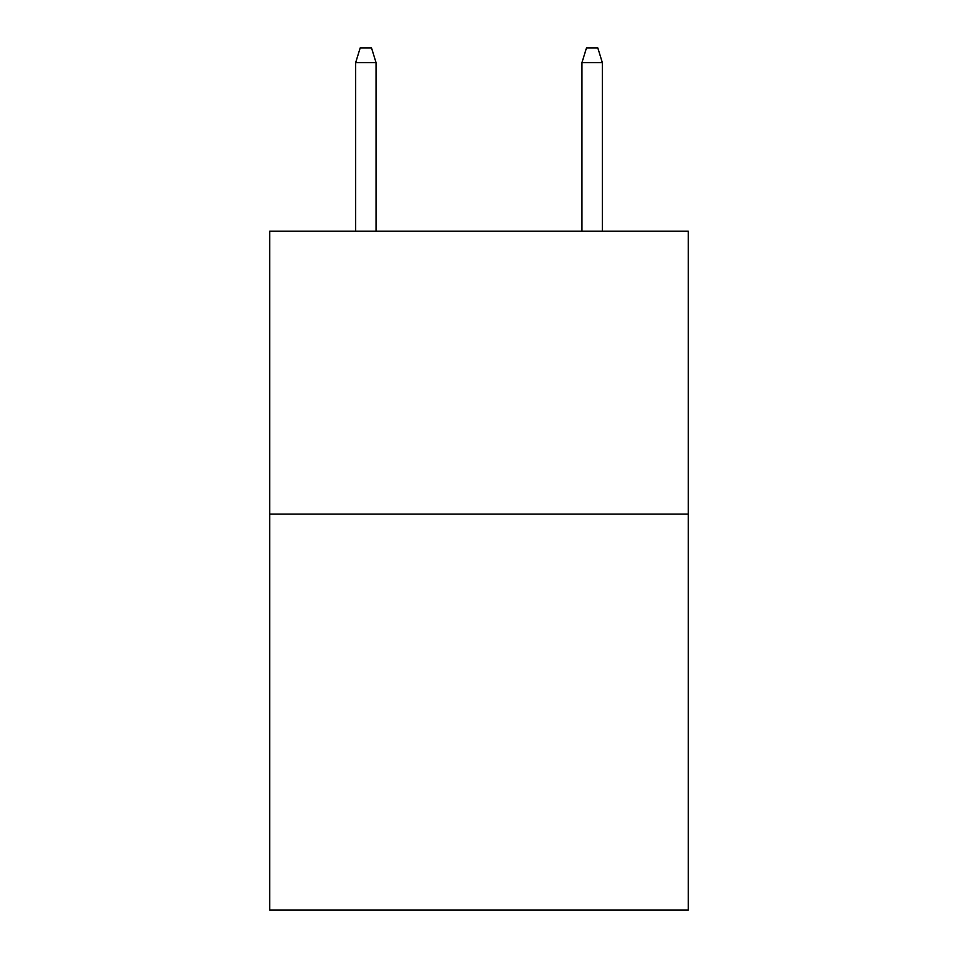 <?xml version="1.0" encoding="UTF-8"?>
<svg xmlns="http://www.w3.org/2000/svg" width="958" height="958" viewBox="0 0 958 958"><rect width="100%" height="100%" fill="white"/><g stroke="black" fill="none" stroke-linecap="round" stroke-linejoin="round"><path stroke-width="1.44" d="M688.323 514.075L688.323 910.1L269.677 910.1L269.677 231.201L688.323 231.201L688.323 514.075L269.677 514.075M376.039 231.201L376.039 62.605L355.669 62.605L355.669 231.201M355.669 62.605L360.196 47.9L371.512 47.9L376.039 62.605M581.961 62.605L586.488 47.9L597.804 47.9L602.331 62.605L581.961 62.605L581.961 231.201M602.331 62.605L602.331 231.201"/></g></svg>
